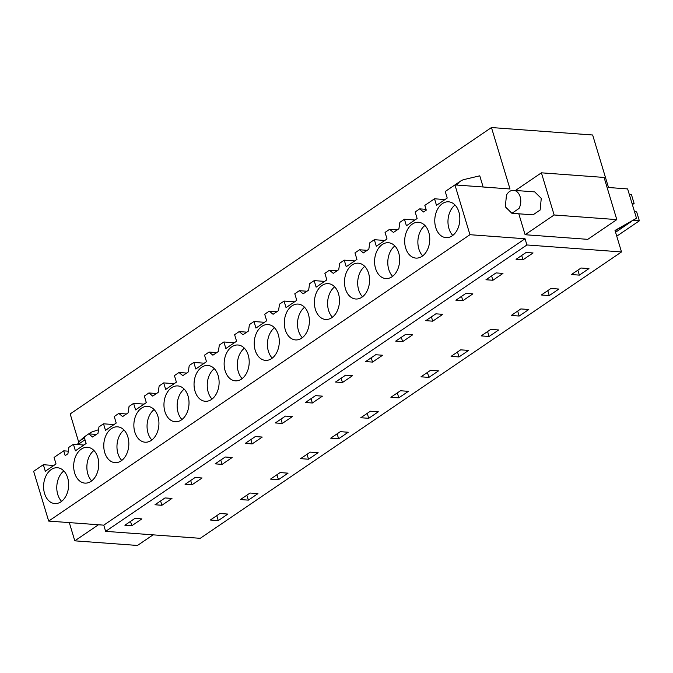 <?xml version="1.0" encoding="UTF-8"?>
<svg xmlns="http://www.w3.org/2000/svg" width="673" height="673" viewBox="0 0 673 673"><rect width="100%" height="100%" fill="white"/><g stroke="black" fill="none" stroke-linecap="round" stroke-linejoin="round"><path stroke-width="1.01" d="M526.917 244.964L525.041 238.764L469.956 234.7L454.931 184.915L510.008 188.978L491.458 127.542L592.652 134.995L608.501 187.506L627.631 188.92L636.498 218.271L615.013 230.435L621.507 251.938L526.917 244.964L105.636 531.35L103.76 525.15L48.683 521.087L33.65 471.302L43.333 464.715L45.31 471.268L56.036 463.975L54.059 457.43L63.742 450.843L65.18 455.621L67.914 453.762L68.865 447.36L73.424 444.264L75.401 450.809L86.127 443.524L84.15 436.97L79.936 440.781L77.311 444.55M518.799 213.804L525.108 234.726L587.781 239.344L616.805 219.608L604.068 177.436L541.403 172.818L554.14 214.99L525.108 234.726M636.498 218.271L615.122 230.805M491.458 127.542L70.185 413.929L78.791 442.43M483.138 186.993L479.765 175.821L464.328 179.472A27.635 17.372 55.8 0 0 460.542 181.121A27.635 17.372 55.8 0 0 457.615 184.032L456.9 185.058M460.542 181.121L445.24 191.502L447.217 198.047L436.499 205.332L434.522 198.787L424.84 205.374L426.278 210.144L423.544 211.995L419.716 208.857L415.148 211.953L417.125 218.506L406.408 225.791L404.431 219.247L399.871 222.342L398.921 228.744L393.453 232.454L389.625 229.308L385.057 232.412L387.034 238.957L376.316 246.251L374.339 239.697L369.78 242.802L368.829 249.195L363.361 252.913L359.533 249.767L354.965 252.871L356.942 259.416L346.225 266.701L344.248 260.157L339.688 263.252L338.738 269.654L336.004 271.513L333.27 273.364L329.442 270.226L324.874 273.322L326.859 279.875L316.133 287.161L314.156 280.616L309.597 283.712L308.646 290.113L303.178 293.823L299.35 290.677L294.791 293.781L296.768 300.326L286.042 307.62L284.065 301.067L279.505 304.171L278.555 310.564L273.087 314.283L269.259 311.136L264.699 314.232L266.676 320.785L255.95 328.071L253.973 321.526L249.414 324.622L248.463 331.023L245.729 332.883L242.995 334.733L239.167 331.596L234.608 334.691L236.585 341.236L225.859 348.53L223.882 341.977L219.322 345.081L218.372 351.483L212.904 355.193L209.076 352.046L204.516 355.151L206.493 361.695L195.767 368.989L193.79 362.436L189.231 365.54L188.28 371.933L182.812 375.652L178.984 372.506L174.425 375.601L176.402 382.155L165.676 389.44L163.699 382.895L159.139 385.991L158.189 392.393L155.455 394.252L152.729 396.103L148.893 392.956L144.333 396.061L146.31 402.605L135.584 409.899L133.607 403.346L129.048 406.45L128.097 412.852L122.637 416.562L118.801 413.415L114.242 416.52L116.219 423.065L105.493 430.35L103.516 423.805L98.956 426.909L98.006 433.303L92.546 437.021L88.71 433.875L84.15 436.97M469.956 234.7L48.683 521.087M435.751 227.575A17.961 12.501 94.2 0 1 448.622 201.816A17.961 12.501 94.2 0 1 458.86 211.877A17.961 12.501 94.2 0 1 445.989 237.636A17.961 12.501 94.2 0 1 435.751 227.575M104.752 452.601A17.961 12.501 94.2 0 1 117.624 426.833A17.961 12.501 94.2 0 1 127.853 436.895A17.961 12.501 94.2 0 1 114.982 462.654A17.961 12.501 94.2 0 1 104.752 452.601M134.844 432.142A17.961 12.501 94.2 0 1 147.715 406.374A17.961 12.501 94.2 0 1 157.945 416.436A17.961 12.501 94.2 0 1 145.074 442.203A17.961 12.501 94.2 0 1 134.844 432.142M188.036 395.976A17.961 12.501 94.2 0 1 175.165 421.744A17.961 12.501 94.2 0 1 164.935 411.683A17.961 12.501 94.2 0 1 177.807 385.923A17.961 12.501 94.2 0 1 188.036 395.976M405.659 248.034A17.961 12.501 94.2 0 1 418.53 222.275A17.961 12.501 94.2 0 1 428.768 232.328A17.961 12.501 94.2 0 1 415.897 258.096A17.961 12.501 94.2 0 1 405.659 248.034M285.302 329.863A17.961 12.501 94.2 0 1 298.164 304.095A17.961 12.501 94.2 0 1 308.402 314.156A17.961 12.501 94.2 0 1 295.531 339.924A17.961 12.501 94.2 0 1 285.302 329.863M398.677 252.787A17.961 12.501 94.2 0 1 385.806 278.555A17.961 12.501 94.2 0 1 375.568 268.493A17.961 12.501 94.2 0 1 388.439 242.726A17.961 12.501 94.2 0 1 398.677 252.787M368.585 273.246A17.961 12.501 94.2 0 1 355.714 299.005A17.961 12.501 94.2 0 1 345.476 288.944A17.961 12.501 94.2 0 1 358.347 263.185A17.961 12.501 94.2 0 1 368.585 273.246M195.027 391.232A17.961 12.501 94.2 0 1 207.898 365.464A17.961 12.501 94.2 0 1 218.128 375.526A17.961 12.501 94.2 0 1 205.257 401.285A17.961 12.501 94.2 0 1 195.027 391.232M74.661 473.052A17.961 12.501 94.2 0 1 87.532 447.293A17.961 12.501 94.2 0 1 97.762 457.346A17.961 12.501 94.2 0 1 84.891 483.113A17.961 12.501 94.2 0 1 74.661 473.052M44.569 493.511A17.961 12.501 94.2 0 1 57.441 467.743A17.961 12.501 94.2 0 1 67.67 477.805A17.961 12.501 94.2 0 1 54.799 503.572A17.961 12.501 94.2 0 1 44.569 493.511M338.494 293.697A17.961 12.501 94.2 0 1 325.623 319.465A17.961 12.501 94.2 0 1 315.393 309.403A17.961 12.501 94.2 0 1 328.256 283.636A17.961 12.501 94.2 0 1 338.494 293.697M248.219 355.066A17.961 12.501 94.2 0 1 235.348 380.834A17.961 12.501 94.2 0 1 225.119 370.773A17.961 12.501 94.2 0 1 237.99 345.005A17.961 12.501 94.2 0 1 248.219 355.066M278.311 334.616A17.961 12.501 94.2 0 1 265.44 360.375A17.961 12.501 94.2 0 1 255.21 350.313A17.961 12.501 94.2 0 1 268.081 324.554A17.961 12.501 94.2 0 1 278.311 334.616M525.041 238.764L103.76 525.15M621.507 251.938L200.226 538.324L105.636 531.35M522.997 259.803L533.066 252.964L526.135 252.451L516.065 259.298L522.997 259.803L521.684 255.479M218.262 520.591L210.346 520.01L219.945 513.482L227.861 514.071L218.262 520.591L216.773 515.644M308.537 459.222L300.621 458.641L305.424 455.377L310.219 452.121L318.136 452.702L308.537 459.222L307.048 454.275M282.265 423.452L275.333 422.947L285.411 416.099L292.334 416.612L282.265 423.452L280.952 419.128M368.72 418.312L360.804 417.731L370.402 411.203L378.319 411.792L368.72 418.312L367.231 413.365M398.811 397.852L390.895 397.272L395.699 394.008L400.494 390.752L408.41 391.333L398.811 397.852L397.322 392.906M312.356 403.001L322.426 396.153L315.494 395.64L305.424 402.488L312.356 403.001L311.044 398.668M458.994 356.942L451.078 356.362L460.677 349.834L468.593 350.423L458.994 356.942L457.497 351.996M342.448 382.542L335.516 382.037L345.586 375.189L352.517 375.694L342.448 382.542L341.135 378.209M402.631 341.632L395.699 341.118L405.769 334.271L412.7 334.784L402.631 341.632L401.318 337.299M462.814 300.722L472.883 293.874L465.952 293.361L455.882 300.208L462.814 300.722L461.501 296.389M549.269 295.573L541.353 294.993L550.951 288.465L558.868 289.054L549.269 295.573L547.772 290.627M492.905 280.262L502.975 273.415L496.043 272.91L485.973 279.749L492.905 280.262L491.593 275.93M489.086 336.483L481.17 335.903L485.965 332.639L490.768 329.383L498.685 329.963L489.086 336.483L487.589 331.537M519.177 316.032L511.261 315.444L520.86 308.924L528.776 309.504L519.177 316.032L517.68 311.086M432.722 321.172L442.792 314.333L435.86 313.82L425.79 320.668L432.722 321.172L431.41 316.848M428.903 377.402L420.987 376.813L430.585 370.293L438.502 370.873L428.903 377.402L427.414 372.447M222.082 464.37L215.158 463.857L225.228 457.009L232.151 457.522L222.082 464.37L220.769 460.038M338.628 438.771L330.712 438.182L340.311 431.662L348.227 432.243L338.628 438.771L337.139 433.816M191.99 484.821L185.067 484.316L195.136 477.468L202.06 477.981L191.99 484.821L190.678 480.497M278.445 479.681L270.529 479.1L280.128 472.572L288.044 473.161L278.445 479.681L276.956 474.734M248.354 500.14L240.438 499.551L250.036 493.031L257.952 493.612L248.354 500.14L246.865 495.185M252.173 443.911L245.25 443.398L255.319 436.558L262.243 437.063L252.173 443.911L250.861 439.578M161.899 505.28L171.968 498.432L165.045 497.927L154.975 504.767L161.899 505.28L160.595 500.948M579.36 275.122L588.959 268.594L581.043 268.014L576.239 271.269L571.444 274.534L579.36 275.122L577.863 270.167M372.539 362.091L365.607 361.578L375.677 354.73L382.609 355.243L372.539 362.091L371.227 357.758M131.807 525.739L124.884 525.226L134.953 518.378L141.877 518.891L131.807 525.739L130.503 521.407M515.442 190.467L541.403 172.818M554.14 214.99L616.805 219.608M434.522 198.787L444.996 199.561M43.333 464.715L53.806 465.489M68.293 451.179L63.742 450.843M73.424 444.264L83.898 445.03M96.34 434.438L88.71 433.875M103.516 423.805L113.989 424.579M126.431 413.979L118.801 413.415M133.607 403.346L144.081 404.12M156.523 393.52L148.893 392.956M163.699 382.895L174.172 383.669M186.614 373.069L178.984 372.506M193.79 362.436L204.264 363.21M216.706 352.61L209.076 352.046M223.882 341.977L234.355 342.75M246.798 332.151L239.167 331.596M253.973 321.526L264.447 322.3M276.889 311.7L269.259 311.136M284.065 301.067L294.538 301.841M306.981 291.241L299.35 290.677M314.156 280.616L324.63 281.381M337.072 270.782L329.442 270.226M344.248 260.157L354.721 260.931M367.164 250.331L359.533 249.767M374.339 239.697L384.813 240.471M397.255 229.872L389.625 229.308M404.431 219.247L414.905 220.012M426.026 209.32L419.716 208.857M89.223 433.908L91.158 432.234L98.536 429.736M455.024 205.013A17.961 12.501 -85.8 0 0 448.95 228.551A17.961 12.501 -85.8 0 0 452.778 235.415M124.017 430.03A17.961 12.501 -85.8 0 0 117.943 453.568A17.961 12.501 -85.8 0 0 121.779 460.433M154.109 409.579A17.961 12.501 -85.8 0 0 148.035 433.109A17.961 12.501 -85.8 0 0 151.871 439.974M184.2 389.12A17.961 12.501 -85.8 0 0 178.126 412.658A17.961 12.501 -85.8 0 0 181.962 419.515M424.932 225.472A17.961 12.501 -85.8 0 0 418.858 249.01A17.961 12.501 -85.8 0 0 422.686 255.866M304.566 307.292A17.961 12.501 -85.8 0 0 298.492 330.83A17.961 12.501 -85.8 0 0 302.328 337.695M394.841 245.931A17.961 12.501 -85.8 0 0 388.767 269.461A17.961 12.501 -85.8 0 0 392.595 276.325M364.749 266.382A17.961 12.501 -85.8 0 0 358.675 289.92A17.961 12.501 -85.8 0 0 362.511 296.776M214.292 368.661A17.961 12.501 -85.8 0 0 208.218 392.199A17.961 12.501 -85.8 0 0 212.054 399.064M93.926 450.489A17.961 12.501 -85.8 0 0 87.852 474.028A17.961 12.501 -85.8 0 0 91.688 480.884M63.834 470.949A17.961 12.501 -85.8 0 0 57.76 494.478A17.961 12.501 -85.8 0 0 61.596 501.343M334.658 286.841A17.961 12.501 -85.8 0 0 328.584 310.379A17.961 12.501 -85.8 0 0 332.42 317.235M244.383 348.21A17.961 12.501 -85.8 0 0 238.309 371.748A17.961 12.501 -85.8 0 0 242.145 378.605M274.475 327.751A17.961 12.501 -85.8 0 0 268.401 351.289A17.961 12.501 -85.8 0 0 272.237 358.145M153.082 534.85L137.477 545.458L74.804 540.84L69.302 522.61M98.468 524.755L74.804 540.84M84.991 439.763L77.891 444.592M513.583 190.333L534.699 191.889L541.26 198.358L540.141 210.026L533.008 214.847L511.892 213.299L519.026 208.47A11.517 8.009 -85.8 0 0 520.153 196.802A11.517 8.009 -85.8 0 0 513.583 190.333A11.517 8.009 -85.8 0 0 506.449 195.153L505.33 206.821L511.892 213.291M629.28 194.362L631.409 194.522L634.109 203.448L632.376 204.617M633.402 220.374L639.35 220.82L618.024 235.314L616.451 235.197M634.521 211.734L636.658 211.894L639.35 220.82M631.972 203.288L634.109 203.448M630.601 222.04L615.568 232.261M84.386 437.761L79.936 440.781M456.185 185.008L457.615 184.032M91.158 432.234L88.743 433.875"/></g></svg>
